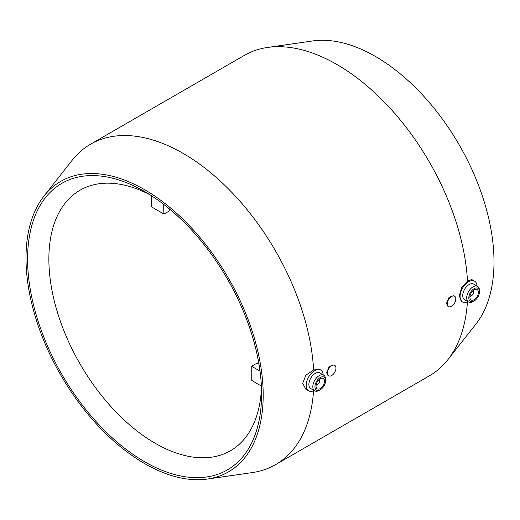 <?xml version="1.0" encoding="UTF-8"?>
<svg xmlns="http://www.w3.org/2000/svg" width="520" height="520" viewBox="0 0 520 520"><rect width="100%" height="100%" fill="white"/><g stroke="black" fill="none" stroke-linecap="round" stroke-linejoin="round"><path stroke-width="0.78" d="M263.192 395.096A167.719 96.831 60 0 1 207.454 479.043A167.719 96.831 60 0 1 87.106 413.212A167.719 96.831 60 0 1 26 258.161A167.719 96.831 60 0 1 44.031 195.982A167.719 96.831 60 0 1 177.294 213.869A167.719 96.831 60 0 1 263.192 395.096M313.541 390.812A185.016 106.821 60 0 1 275.574 464.646A185.016 106.821 60 0 1 252.401 472.557L207.454 479.043M308.672 390.832L305.819 389.188L302.679 383.305L305.897 375.193L313.612 369.967L319.767 369.447L320.704 369.993A12.032 6.949 120 0 0 311.435 373.217A12.032 6.949 120 0 0 306.183 385.326A12.032 6.949 120 0 0 308.672 390.832A12.032 6.949 120 0 0 314.158 390.526M467.415 301.971A185.016 106.821 60 0 1 447.876 359.697A185.016 106.821 60 0 1 429.442 375.81L275.574 464.646M44.031 195.982L72.124 160.303A185.016 106.821 60 0 1 90.558 144.19L244.426 55.354A185.016 106.821 60 0 1 267.599 47.444L312.546 40.956A167.719 96.831 60 0 1 432.894 106.788A167.719 96.831 60 0 1 494 261.839A167.719 96.831 60 0 1 475.969 324.019L447.876 359.697M474.143 300.937L473.083 301.555A9.029 5.213 -60 0 1 468.572 302.003L464.62 299.721A9.029 5.213 -60 0 1 462.748 295.588A9.029 5.213 -60 0 1 466.687 286.507A9.029 5.213 -60 0 1 473.642 284.089L477.594 286.37A9.029 5.213 -60 0 1 479.466 290.498L479.466 291.726A7.521 4.342 -60 0 1 474.143 300.937A7.521 4.342 -60 0 1 468.825 297.869A7.521 4.342 -60 0 1 474.143 288.659A7.521 4.342 -60 0 1 479.466 291.726M468.026 301.691A12.032 6.949 -60 0 1 462.547 301.997A12.032 6.949 -60 0 1 460.05 296.485A12.032 6.949 -60 0 1 465.303 284.375A12.032 6.949 -60 0 1 474.578 281.151A12.032 6.949 -60 0 1 477.054 286.058M468.572 302.003A9.029 5.213 -60 0 1 466.7 297.869A9.029 5.213 -60 0 1 470.639 288.788A9.029 5.213 -60 0 1 477.594 286.37M469.892 297.252A6.019 3.471 -60 0 1 472.518 291.2A6.019 3.471 -60 0 1 477.152 289.588A6.019 3.471 -60 0 1 478.4 292.344A6.019 3.471 -60 0 1 475.774 298.396A6.019 3.471 -60 0 1 471.14 300.007A6.019 3.471 -60 0 1 469.892 297.252M473.044 290.693A3.01 1.736 -60 0 1 473.616 292.032A3.01 1.736 -60 0 1 471.484 295.718L470.957 296.03A3.764 2.171 -60 0 1 469.957 296.381M473.616 292.032L473.616 291.421A3.764 2.171 -60 0 0 473.421 290.375M471.484 295.718A3.01 1.736 -60 0 1 470.035 295.9M462.547 301.997L461.611 301.457L459.257 296.03L461.611 287.56L467.487 281.125L471.725 279.507L474.578 281.151M448.532 306.611L447.7 306.131L446.491 303.394L449.059 297.303L453.719 295.711L454.551 296.192A6.019 3.471 -60 0 1 455.8 298.942A6.019 3.471 -60 0 1 453.174 305A6.019 3.471 -60 0 1 448.532 306.611A6.019 3.471 -60 0 1 447.291 303.856A6.019 3.471 -60 0 1 449.917 297.804A6.019 3.471 -60 0 1 454.551 296.192M328.699 375.798L327.867 375.317L326.658 372.58L329.225 366.496L333.885 364.897L334.718 365.378A6.019 3.471 -60 0 1 335.959 368.128A6.019 3.471 -60 0 1 333.333 374.185A6.019 3.471 -60 0 1 328.699 375.798A6.019 3.471 -60 0 1 327.45 373.041A6.019 3.471 -60 0 1 330.077 366.99A6.019 3.471 -60 0 1 334.718 365.378M316.082 385.216A3.764 2.171 120 0 0 317.083 384.865L317.616 384.56A3.01 1.736 120 0 0 319.742 380.874L319.742 380.257A3.764 2.171 120 0 0 319.547 379.216M316.167 384.735A3.01 1.736 120 0 0 317.616 384.56M324.526 381.179A6.019 3.471 120 0 0 323.284 378.424A6.019 3.471 120 0 0 318.643 380.036A6.019 3.471 120 0 0 316.017 386.094A6.019 3.471 120 0 0 317.265 388.85A6.019 3.471 120 0 0 321.9 387.238A6.019 3.471 120 0 0 324.526 381.179M312.825 386.704A9.029 5.213 120 0 0 314.697 390.839A9.029 5.213 120 0 0 319.209 390.39L320.275 389.779A7.521 4.342 120 0 0 325.592 380.569L325.592 379.34A9.029 5.213 120 0 0 323.719 375.206A9.029 5.213 120 0 0 316.764 377.624A9.029 5.213 120 0 0 312.825 386.704M325.592 380.569A7.521 4.342 120 0 0 320.275 377.494A7.521 4.342 120 0 0 314.958 386.704A7.521 4.342 120 0 0 320.275 389.779M323.719 375.206L319.774 372.925A9.029 5.213 120 0 0 312.819 375.343A9.029 5.213 120 0 0 308.88 384.423A9.029 5.213 120 0 0 310.745 388.557L314.697 390.839M261.469 387.816A150.423 86.847 60 0 1 230.444 450.756A150.423 86.847 60 0 1 114.53 410.456A150.423 86.847 60 0 1 48.867 259.077A150.423 86.847 60 0 1 80.022 190.216A150.423 86.847 60 0 1 150.04 194.818M169.156 208.715A133.12 76.856 60 0 0 169.26 210.99L163.943 214.058L151.684 206.986A150.423 86.847 60 0 1 151.508 199.817A150.423 86.847 60 0 1 151.567 195.793M261.385 386.009A150.423 86.847 60 0 1 251.758 380.315L251.758 366.165L257.075 363.09A133.12 76.856 60 0 0 258.993 364.319M261.593 394.179A165.464 95.531 60 0 1 144.593 461.728A165.464 95.531 60 0 1 27.593 259.077A165.464 95.531 60 0 1 144.599 191.529A165.464 95.531 60 0 1 261.593 394.179M260.013 371.131A133.12 76.856 60 0 1 251.758 366.165M163.943 214.058A133.12 76.856 60 0 1 163.767 204.419M323.18 374.894A12.032 6.949 120 0 0 320.704 369.993M319.742 380.874A3.01 1.736 120 0 0 319.169 379.529M267.599 47.444A185.016 106.821 60 0 1 467.487 281.125M90.558 144.19A185.016 106.821 60 0 1 229.171 189.664A185.016 106.821 60 0 1 313.612 369.967"/></g></svg>
